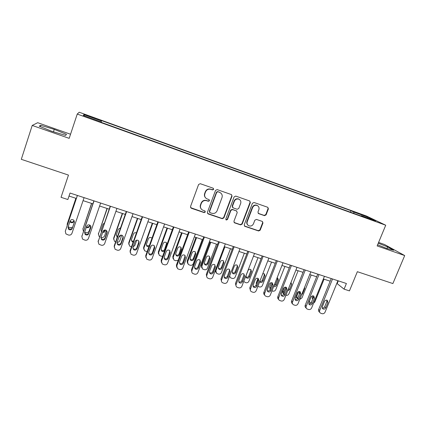<?xml version="1.0" encoding="UTF-8"?>
<svg xmlns="http://www.w3.org/2000/svg" width="426" height="426" viewBox="0 0 426 426"><rect width="100%" height="100%" fill="white"/><g stroke="black" fill="none" stroke-linecap="round" stroke-linejoin="round"><path stroke-width="0.64" d="M213.698 189.362L213.17 188.207L200.263 183.697L198.591 184.506L190.497 206.605L191.269 208.239L204.15 212.59L205.311 212.026L204.911 210.95L202.52 210.066C200.689 208.9 200.076 207.254 200.683 205.124L201.36 203.293C202.467 201.008 204.24 200.145 206.674 200.715L208.335 201.285L209.491 200.726L209.065 199.624L206.828 198.809C204.906 197.653 204.251 195.971 204.874 193.761L205.55 191.918C206.663 189.623 208.436 188.766 210.875 189.346L212.537 189.927L213.698 189.362M205.614 197.877C204.448 196.642 204.129 195.199 204.656 193.542L205.332 191.705C206.445 189.41 208.213 188.553 210.646 189.133L212.308 189.714L213.463 189.155L213.335 188.287M190.582 207.67L203.942 212.329L205.098 211.77L205.044 211.035M201.237 208.98C200.231 207.771 199.98 206.408 200.481 204.879L201.152 203.058C202.259 200.774 204.022 199.916 206.456 200.486L208.112 201.051L209.267 200.492L209.182 199.693M359.619 213.698L364.667 215.817L359.619 213.698M264.487 215.657L266.096 214.869L268.407 208.868L267.8 207.308L254.034 202.494L252.41 203.282L244.226 224.784L244.774 226.297L258.598 230.977L260.201 230.189L262.97 222.984L262.405 221.461L256.447 219.411L254.833 220.205L253.465 223.794C252.389 225.833 250.813 226.483 248.725 225.732C247.218 224.8 246.729 223.453 247.25 221.68L252.639 207.542C253.656 205.556 255.185 204.879 257.224 205.518C258.854 206.434 259.397 207.829 258.859 209.698L257.954 212.052L258.545 213.602L264.487 215.657L264.157 215.402L265.76 214.613L268.066 208.623L267.821 207.318M70.551 134.238L37.706 122.704L32.216 125.441L21.3 159.319L68.469 175.091L61.035 197.318L67.856 199.533L70.04 193.042L346.407 283.503L344.086 289.147L349.442 290.883L357.355 271.692L392.878 283.567L404.7 255.563L384.492 244.492L378.592 242.421M32.216 125.441L69.182 138.354L77.244 114.061L385.727 225.221L377.138 245.935L404.7 255.563M232.037 196.173L231.403 194.586L217.18 189.613L215.524 190.411L207.403 212.324L208.154 213.943L222.25 218.703L223.89 217.899L232.037 196.173L231.526 194.65M235.754 196.104L249.742 200.997L250.366 202.568L242.186 224.092L240.568 224.885L234.481 222.814L233.927 221.296L237.229 212.558L236.505 210.955L232.548 209.597L230.913 210.396L227.484 219.523L226.217 220.029L225.828 218.964L234.114 196.903L235.754 196.104M87.761 115.883L94.476 118.167L87.958 115.552L84.055 114.285L87.761 115.883M77.244 114.061L79.22 112.23L366.466 216.03L385.727 225.221M84.508 115.893L83.911 114.626L83.272 115.451L101.383 121.985L101.361 122.406L364.459 217.244L361.37 215.748L361.072 216.025M83.911 114.626L101.431 120.952L101.127 121.889M350.401 212.18L350.997 210.71L101.452 120.563L101.431 120.952M350.997 210.71L353.836 212.089L367.729 217.106L375.631 220.892L361.37 215.748M336.833 283.359L344.086 289.147M69.023 196.056L76.345 198.441M83.07 200.635L92.879 203.83M99.604 206.024L109.189 209.15M115.915 211.344L125.281 214.395M132.012 216.589L141.166 219.576M147.897 221.765L156.843 224.683M163.568 226.877L172.317 229.731M179.042 231.92L187.589 234.71M194.315 236.899L202.669 239.625M209.39 241.814L217.553 244.476M224.273 246.665L232.255 249.269M238.965 251.457L246.766 253.997M253.475 256.186L261.101 258.667M267.805 260.856L275.255 263.284M281.953 265.467L289.233 267.842M295.926 270.025L303.04 272.342M309.729 274.52L316.678 276.788M323.366 278.966L330.155 281.181M338.297 280.851L337.216 283.482M353.862 213.426L353.836 212.089M367.729 217.106L367.042 217.792M51.86 131.325L65.609 135.415L66.493 134.339L54.267 129.382L40.747 125.313L39.219 126.176L51.86 131.325M377.606 244.801L386.797 248.459L393.656 250.238L387.644 246.926L378.267 243.203M40.321 126.629L40.747 125.313M53.474 131.804L54.267 129.382M386.984 248.507L387.644 246.926M207.51 213.437L221.999 218.431L223.634 217.638L231.765 195.955M217.872 191.785L216.712 192.344L209.581 211.562L209.975 212.638L211.844 213.282C214.257 213.836 216.009 212.979 217.116 210.716L221.994 197.621C222.633 195.364 221.951 193.67 219.96 192.531L217.627 191.572L216.472 192.131L216.712 192.344M209.635 212.308L209.358 211.307L216.472 192.131M220.78 193.037L219.614 192.392M217.627 191.572L219.369 192.179M234.066 222.452L240.28 224.608L241.899 223.815L250.062 202.339L249.812 201.029M236.765 211.083L232.282 209.352L230.647 210.146L227.223 219.257L227.484 219.523M225.886 219.715L227.223 219.257M240.669 203.452C241.207 201.573 240.647 200.167 239.002 199.235C236.925 198.575 235.376 199.251 234.353 201.258L232.458 206.301L233.187 207.915L237.138 209.272L238.768 208.474L240.669 203.452M239.534 199.538L238.72 199.006C236.643 198.346 235.099 199.022 234.076 201.029L234.353 201.258M232.644 207.537L232.186 206.056L234.076 201.029M258.167 213.314L264.157 215.402M257.65 205.753L256.905 205.279C254.87 204.645 253.342 205.316 252.33 207.297L252.639 207.542M247.879 225.098C246.787 224.108 246.478 222.878 246.952 221.408L252.33 207.297M244.37 225.95L258.278 230.69L259.876 229.902L262.645 222.713L262.459 221.488M75.881 198.292L67.319 223.682M67.191 225.508L67.217 224.06L75.924 198.308M70.109 220.972L70.476 221.461C71.957 222.463 73.128 222.212 74.002 220.716L74.071 220.519M69.907 221.568L70.311 222.132C71.797 223.139 72.979 222.889 73.852 221.382L74.119 220.599M74.459 221.808L72.457 227.697C71.541 229.273 70.301 229.539 68.74 228.485L68.123 226.845L70.194 227.638L72.601 227.271M84.087 197.637L71.951 233.336C71.275 234.811 70.104 235.376 68.442 235.024L65.913 233.885L65.295 231.265L77.41 195.454M77.362 195.438L65.295 231.265M72.292 228.437C71.371 230.024 70.125 230.285 68.554 229.231L68.032 227.101L70.088 221.035C70.977 219.475 72.202 219.188 73.767 220.183L74.353 222.383L72.457 227.697M65.412 230.833L65.498 230.514M91.553 203.399L82.905 229.087M83.432 231.403L82.932 229.002L91.681 203.442M90.813 226.153L89.162 230.961C88.517 232.346 87.415 232.878 85.86 232.548L84.636 232.165M86.505 226.717C87.889 227.292 88.912 226.936 89.577 225.647L89.779 225.061M86.297 227.33C87.719 228.016 88.789 227.686 89.508 226.334L89.923 225.136M87.724 218.868L85.418 225.594M107.027 208.447L98.353 234.225M99.593 236.797L99.098 236.435L98.449 233.879L107.235 208.511M106.463 230.461L104.599 235.812C103.955 237.191 102.863 237.719 101.324 237.394L100.973 237.287M100.962 230.226L101.51 231.275M102.858 231.872L104.956 230.514L105.137 229.997M102.618 232.553C103.742 232.665 104.53 232.223 104.966 231.222L105.387 230.013M104.375 223.011L103.001 224.3L101.031 229.976L101.335 231.792M122.31 213.426L113.715 237.953L113.641 239.279M115.632 241.877L114.445 241.27L113.769 238.698L122.592 213.522M121.756 235.168L119.844 240.605C119.339 241.771 118.428 242.335 117.118 242.287M116.245 235.264L117.501 236.558M119.179 236.435L120.127 235.381M118.859 237.325L120.233 236.052L120.531 235.205M120.563 227.841L118.321 229.183L116.346 234.822L117.283 237.165M100.627 203.053L88.427 238.469C87.751 239.929 86.59 240.488 84.95 240.147L82.516 239.077L81.867 236.425L94.039 200.896M93.896 200.848L81.867 236.425M88.794 233.608C87.905 235.157 86.686 235.434 85.147 234.449L84.593 232.287L86.659 226.27C87.522 224.747 88.72 224.449 90.253 225.375L90.866 227.601L88.869 232.846C87.985 234.385 86.771 234.662 85.237 233.682L84.588 232.314M90.967 226.749L88.869 232.846M81.84 236.494L81.978 235.647M116.942 208.394L104.689 243.528C104.013 244.982 102.863 245.536 101.244 245.2L98.896 244.194L98.214 241.515L110.446 206.264M110.217 206.189L98.214 241.515M105.078 238.709C104.216 240.227 103.023 240.52 101.51 239.588L100.93 237.41L103.007 231.435C103.848 229.944 105.02 229.635 106.527 230.509L107.155 232.75L105.078 238.709L105.068 237.926C104.205 239.433 103.023 239.726 101.516 238.8L100.866 237.649M107.224 231.648L105.068 237.926M98.118 241.856L98.236 240.711M133.045 213.666L120.739 248.523C120.057 249.961 118.918 250.515 117.32 250.184L115.057 249.237L114.344 246.532L126.629 211.562M126.314 211.461L114.285 245.711L114.344 246.532M121.149 243.741C120.302 245.227 119.136 245.53 117.651 244.652L117.054 242.458L119.142 236.536C119.956 235.072 121.106 234.753 122.587 235.583L123.236 237.83L121.149 243.741L121.053 242.937C120.212 244.417 119.051 244.716 117.576 243.842L116.953 242.9M123.242 236.505L121.053 242.937M114.216 247.123L114.285 245.711M137.401 218.346L128.769 242.692L128.764 244.247M131.474 246.84L129.595 246.047L128.897 243.454L137.758 218.463M136.735 240.173L134.898 245.339L133.152 246.931M131.357 240.216L131.906 240.956L133.407 241.409M136.421 232.926C135.095 232.394 134.105 232.756 133.455 234.012L131.469 239.609L132.049 241.707L133.141 242.16M148.93 218.863L136.576 253.454C135.894 254.881 134.765 255.435 133.184 255.105L130.995 254.205L130.265 251.489L142.603 216.791M142.204 216.664L130.122 250.648L130.265 251.489M137.007 248.709C136.182 250.168 135.042 250.483 133.578 249.647L132.965 247.447L135.058 241.569C135.862 240.126 136.986 239.801 138.439 240.589L139.105 242.841L137.007 248.709L136.831 247.884C136.011 249.338 134.872 249.647 133.418 248.816L132.853 248.06M139.03 241.318L136.831 247.884M130.122 252.298L130.122 250.648M152.306 223.203L143.642 247.373L143.711 249.13M147.135 251.681L144.558 250.754L143.844 248.15L152.737 223.346M151.321 245.706L149.191 250.919M146.294 245.083L146.778 245.669L149.297 245.674M151.965 238.256L151.549 237.836C150.192 237.117 149.143 237.431 148.397 238.778L146.4 244.332L146.997 246.441L148.898 246.771M167.024 228.001L158.328 251.995L158.483 253.923M162.679 256.218L161.284 256.186L159.329 255.403L158.6 252.794L167.53 228.166M161.055 249.87L161.47 250.323C162.807 251.042 163.85 250.733 164.596 249.402L166.678 242.953M166.987 244.38L166.257 242.522C164.921 241.84 163.888 242.16 163.153 243.486L161.156 248.997L161.758 251.111C162.945 251.793 163.946 251.58 164.771 250.467M181.561 232.74L172.839 256.564L173.078 258.635M178.185 260.275L175.821 260.739L173.92 259.988L173.18 257.379L182.136 232.931M175.634 254.578L175.981 254.918C177.296 255.605 178.318 255.291 179.053 253.981L181.125 247.474M179.426 254.78L181.439 249.316L180.784 247.16C179.468 246.505 178.451 246.83 177.733 248.134L175.725 253.608L176.337 255.722C177.658 256.415 178.691 256.101 179.426 254.78L179.053 253.981M195.928 237.426L187.174 261.074L187.499 263.268M202.291 239.497L193.292 263.699C192.648 265.02 191.609 265.536 190.177 265.238L188.329 264.519L187.584 261.905L196.567 237.633M190.044 259.21L190.31 259.45C191.604 260.11 192.616 259.796 193.335 258.502L195.342 253.103L195.396 251.963M193.777 259.317L195.79 253.891L195.135 251.739C193.841 251.116 192.84 251.441 192.131 252.725L190.118 258.161L190.736 260.275C192.035 260.936 193.047 260.616 193.777 259.317L193.335 258.502M210.114 242.048L201.333 265.531L201.748 267.832M216.477 244.125L207.451 268.151C206.807 269.466 205.774 269.972 204.358 269.679L202.563 268.992L201.807 266.378L210.827 242.282M204.272 263.769L204.469 263.934C205.742 264.562 206.732 264.242 207.446 262.97L209.459 257.608L209.501 256.415M207.952 263.8L209.975 258.417L209.315 256.271C208.042 255.664 207.057 255.999 206.36 257.261L204.336 262.661L204.959 264.77C206.237 265.403 207.238 265.084 207.952 263.8L207.446 262.97M164.612 223.996L152.204 258.321C151.528 259.738 150.405 260.286 148.844 259.961L146.725 259.109L145.98 256.383L158.365 221.951M157.881 221.797L145.756 255.52L145.98 256.383M152.662 253.614C151.853 255.046 150.729 255.366 149.297 254.572L148.674 252.368L150.772 246.532C151.56 245.12 152.662 244.785 154.09 245.536L154.76 247.794L152.662 253.614L152.401 252.767C151.597 254.194 150.484 254.514 149.057 253.726L148.557 253.129M154.601 246.1L152.401 252.767M145.836 257.384L145.756 255.52M180.086 229.06L167.636 263.124C166.955 264.53 165.847 265.073 164.303 264.759L162.247 263.944L161.486 261.207L173.92 227.042M173.361 226.861L161.182 260.329L161.486 261.207M168.11 258.454C167.317 259.865 166.22 260.19 164.809 259.434L164.175 257.224L166.284 251.431C167.051 250.041 168.137 249.705 169.543 250.419L170.219 252.677L168.11 258.454L167.775 257.592C166.987 258.992 165.89 259.317 164.489 258.566L164.063 258.113M169.969 250.845L167.775 257.592M161.358 262.368L161.182 260.329M195.364 234.06L182.866 267.863C182.184 269.259 181.087 269.802 179.564 269.488L177.573 268.71L176.795 265.973L189.277 232.069M188.638 231.861L176.417 265.073L176.795 265.973M183.361 263.236C182.584 264.621 181.503 264.951 180.118 264.232L179.474 262.017L181.593 256.271C182.349 254.902 183.414 254.562 184.793 255.243L185.48 257.501L183.361 263.236L182.951 262.347C182.174 263.726 181.098 264.056 179.719 263.337L179.373 263.007M185.14 255.552L182.951 262.347M176.684 267.267L176.417 265.073M210.444 238.997L197.904 272.544C197.222 273.929 196.13 274.472 194.629 274.163L192.69 273.417C191.828 272.693 191.567 271.777 191.913 270.68L204.432 237.032M203.719 236.797L191.46 269.759L191.913 270.68M198.415 267.949C197.653 269.312 196.588 269.653 195.225 268.96L194.581 266.751L196.705 261.047C197.451 259.7 198.5 259.354 199.858 260.009L200.545 262.262L198.415 267.949L197.93 267.049C197.169 268.407 196.114 268.742 194.757 268.055L194.49 267.821M200.113 260.222L200.044 261.383L197.93 267.049M191.817 272.081L191.46 269.759M225.327 243.869L212.75 277.166C212.068 278.54 210.987 279.078 209.501 278.774L207.616 278.061C206.748 277.342 206.488 276.431 206.834 275.324L219.395 241.931M218.607 241.67L206.306 274.387L206.834 275.324M213.282 272.608C212.531 273.95 211.482 274.291 210.14 273.63L209.496 271.421L211.626 265.76C212.361 264.434 213.394 264.083 214.725 264.711L215.412 266.958L213.282 272.608L212.723 271.687C211.978 273.023 210.934 273.364 209.603 272.704L209.416 272.555M214.901 264.844L214.848 266.064L212.723 271.687M206.759 276.815L206.306 274.387M230.493 248.693L221.44 272.549C220.796 273.854 219.773 274.36 218.373 274.072L216.621 273.407L215.865 270.798L224.907 246.872M218.33 268.263L218.458 268.359C219.709 268.966 220.684 268.641 221.387 267.384L223.405 262.059L223.437 260.824M215.822 272.315L215.173 270.75M221.957 268.236L223.985 262.885L223.325 260.744C222.074 260.164 221.105 260.499 220.412 261.745L218.389 267.102L219.012 269.211C220.269 269.823 221.254 269.498 221.957 268.236L221.387 267.384M240.024 248.683L227.409 281.73C226.728 283.093 225.658 283.631 224.188 283.333L222.356 282.64C221.477 281.932 221.216 281.022 221.568 279.909L234.167 246.766M233.31 246.484L220.972 278.955L221.568 279.909M227.958 277.209C227.218 278.529 226.19 278.876 224.869 278.242L224.22 276.037L226.355 270.419C227.085 269.11 228.102 268.753 229.412 269.36L230.099 271.602L227.958 277.209L227.335 276.266C226.595 277.587 225.567 277.928 224.257 277.294L224.151 277.219M229.507 269.424L229.46 270.691L227.335 276.266M221.509 281.469L220.972 278.955M244.343 253.209L235.264 276.895C234.619 278.194 233.602 278.695 232.218 278.412L230.514 277.768L229.598 275.995M232.223 272.688L232.276 272.725C233.507 273.311 234.47 272.986 235.163 271.745L237.186 266.458L237.213 265.19M229.726 276.74L229.433 276.426M235.796 272.613L237.83 267.299L237.17 265.164C235.94 264.605 234.982 264.94 234.3 266.175L232.266 271.495L232.894 273.598C234.13 274.184 235.099 273.859 235.796 272.613L235.163 271.745M254.54 253.433L241.888 286.235C241.207 287.593 240.142 288.12 238.693 287.827L236.904 287.161C236.025 286.464 235.759 285.558 236.116 284.44L248.757 251.537M247.825 251.233L235.45 283.471L236.116 284.44M242.453 281.746C241.723 283.056 240.706 283.402 239.412 282.789L238.762 280.59L240.903 275.015C241.622 273.721 242.623 273.37 243.917 273.95L244.599 276.181L242.453 281.746L241.76 280.793C241.031 282.092 240.019 282.438 238.73 281.831L238.698 281.81M243.933 273.961L243.89 275.255L241.76 280.793M236.073 286.054L235.45 283.471M258.023 257.666L248.922 281.192C248.278 282.475 247.272 282.981 245.903 282.699L243.693 281.543M245.946 277.054C247.155 277.608 248.102 277.273 248.779 276.059L250.807 270.808L250.823 269.52M249.471 276.937L251.51 271.666L250.855 269.536C249.641 268.998 248.693 269.333 248.023 270.553L245.983 275.835L246.606 277.933C247.831 278.498 248.784 278.167 249.471 276.937L248.779 276.059M268.87 258.124L256.18 290.686C255.504 292.034 254.45 292.561 253.012 292.268L251.271 291.629C250.387 290.937 250.126 290.031 250.483 288.913L263.156 256.255M262.16 255.93L249.753 287.928L250.483 288.913M256.766 286.235C256.047 287.518 255.046 287.87 253.768 287.284L253.119 285.09L255.27 279.552C255.978 278.279 256.969 277.922 258.236 278.482L258.917 280.707L256.766 286.235L256.005 285.26C255.307 286.522 254.327 286.879 253.065 286.331M258.177 278.444L258.145 279.765L256.005 285.26M250.451 290.569L249.753 287.928M258.05 278.375L256.314 282.837L256.308 284.477M271.543 262.075L262.421 285.436C261.777 286.714 260.776 287.215 259.423 286.938L257.858 286.378M259.764 281.485C260.872 281.756 261.692 281.368 262.23 280.319L264.264 275.1L264.28 273.801M259.674 281.719L260.158 282.214C261.362 282.757 262.304 282.427 262.98 281.213L265.025 275.973L264.376 273.854L262.799 273.7M283.018 262.757L270.302 295.08C269.626 296.416 268.577 296.943 267.161 296.656L265.462 296.038C264.573 295.356 264.312 294.451 264.674 293.328L277.379 260.909M276.32 260.563L263.875 292.327L264.674 293.328M270.904 290.66C270.19 291.932 269.205 292.284 267.949 291.714L267.304 289.531L269.456 284.035C270.159 282.779 271.133 282.417 272.384 282.96L273.061 285.175L270.904 290.66L270.079 289.675C269.418 290.883 268.476 291.256 267.246 290.793M272.257 282.885L272.225 284.217L270.079 289.675M264.647 295.016C263.774 294.334 263.513 293.439 263.875 292.327M271.367 282.688L269.658 287.033L270.175 289.424M270.297 289.11L272.326 283.157M284.909 266.431L275.76 289.632C275.116 290.899 274.126 291.395 272.784 291.123L271.958 290.867M273.961 285.777L275.526 284.525L277.566 279.349L277.582 278.04M273.673 286.512C274.829 286.938 275.718 286.581 276.336 285.436L278.386 280.233L277.741 278.125L277.065 277.885M296.997 267.331L284.248 299.419C283.572 300.751 282.534 301.273 281.133 300.99L279.472 300.389C278.583 299.718 278.322 298.818 278.689 297.689L291.427 265.51M290.303 265.137L277.832 296.677L278.689 297.689M284.866 295.037C284.158 296.294 283.189 296.645 281.948 296.097L281.309 293.919L283.471 288.466C284.163 287.22 285.127 286.863 286.357 287.385L287.028 289.589L284.866 295.037L283.977 294.036C283.349 295.197 282.443 295.585 281.256 295.191M286.16 287.278L286.128 288.615L283.977 294.036M278.695 299.467L278.609 299.361C277.72 298.69 277.464 297.795 277.832 296.677M284.334 287.438L282.848 291.187C282.497 292.257 282.747 293.115 283.599 293.748L283.732 293.903M283.908 294.19L283.689 292.124L285.665 287.14M298.109 270.734L288.945 293.775C288.301 295.037 287.316 295.532 285.99 295.261L285.91 295.234M288.258 289.334L290.846 282.811M287.641 290.883L289.536 289.611L291.592 284.446L291.017 282.39M310.804 271.852L298.024 303.711C297.348 305.027 296.315 305.548 294.93 305.272L293.312 304.686C292.422 304.02 292.161 303.126 292.534 302.002L305.304 270.047M304.111 269.658L291.613 300.969L292.534 302.002M298.658 299.356C297.96 300.596 297.002 300.953 295.782 300.421L295.143 298.253L297.311 292.838C297.998 291.608 298.945 291.251 300.16 291.757L300.825 293.951L298.658 299.356L297.71 298.338C297.114 299.462 296.24 299.856 295.09 299.526M299.899 291.629L299.861 292.96L297.71 298.338M292.577 303.86L292.385 303.642C291.496 302.982 291.24 302.093 291.613 300.969M297.476 298.77L296.784 296.24L298.637 291.602M311.161 274.988L301.975 297.875L299.734 299.451M296.858 298.088L295.782 296.661M301.597 294.803L302.582 293.743L304.643 288.61L304.633 287.23M299.707 291.565L299.26 292.689L299.34 294.201M310.985 303.094L310.463 302.865C309.611 302.242 309.367 301.39 309.723 300.309L311.071 296.965M324.064 279.195L314.857 301.922L313.515 303.296M312.146 298.03L313.099 298.072M309.83 302.215L309.18 301.624M312.562 295.862L312.194 296.778L312.79 298.834L312.295 298.338M324.436 276.314L311.635 307.945C310.959 309.255 309.936 309.771 308.568 309.5L306.981 308.93C306.092 308.275 305.836 307.386 306.209 306.257L319.005 274.536M317.753 274.126L305.224 305.213L306.209 306.257M312.285 303.626C311.592 304.851 310.645 305.208 309.441 304.697L308.813 302.54L310.98 297.162C311.662 295.942 312.604 295.58 313.797 296.075L314.457 298.259L312.285 303.626L311.273 302.593C310.708 303.674 309.867 304.073 308.754 303.807M313.472 295.926L313.43 297.252L311.273 302.593M306.283 308.19L305.996 307.876C305.107 307.221 304.851 306.337 305.224 305.213M337.909 280.723L325.081 312.13C324.404 313.43 323.387 313.946 322.035 313.68L320.485 313.126C319.596 312.476 319.34 311.592 319.718 310.463L332.541 278.966M331.231 278.535L318.68 309.404L319.718 310.463M325.746 307.844C325.059 309.052 324.122 309.409 322.94 308.914L322.312 306.768L324.49 301.427C325.166 300.229 326.092 299.861 327.269 300.341L327.919 302.513L325.746 307.844L324.676 306.795C324.133 307.833 323.329 308.243 322.248 308.03M326.886 300.176L326.838 301.491L324.676 306.795M319.825 312.455L319.436 312.056C318.552 311.411 318.302 310.527 318.68 309.404M87.836 115.909L87.958 115.552M90.653 116.926L90.77 116.57M221.999 218.431L222.25 218.703M250.062 202.339L250.366 202.568M241.899 223.815L242.186 224.092M240.28 224.608L240.568 224.885M234.38 222.612L234.651 222.889M236.228 210.705L236.505 210.955M232.282 209.352L232.548 209.597M230.647 210.146L230.913 210.396M232.186 206.056L232.458 206.301M258.337 213.389L258.657 213.644M246.952 221.408L247.25 221.68M262.645 222.713L262.97 222.984M259.876 229.902L260.201 230.189M258.278 230.69L258.598 230.977M244.646 226.084L244.939 226.366M268.066 208.623L268.407 208.868M265.76 214.613L266.096 214.869M67.217 224.06L67.399 223.378M74.002 220.716L73.852 221.382M74.353 222.383L74.449 221.925M82.932 229.002L83.033 228.299M89.577 225.647L89.508 226.334M98.449 233.879L98.47 233.155M104.956 230.514L104.966 231.222M113.769 238.698L113.715 237.953M120.153 235.365L120.233 236.052M90.866 227.601L90.93 226.866M107.155 232.75L107.134 231.994M123.236 237.83L123.13 237.053M128.897 243.454L128.769 242.692M139.105 242.841L138.913 242.048M143.844 248.15L143.642 247.373M158.6 252.794L158.328 251.995M164.596 249.402L164.889 250.147M166.593 243.922L166.891 244.646M173.18 257.379L172.839 256.564M181.055 248.539L181.439 249.316M187.584 261.905L187.174 261.074M195.342 253.103L195.79 253.891M201.807 266.378L201.333 265.531M209.459 257.608L209.975 258.417M154.76 247.794L154.494 246.974M170.219 252.677L169.873 251.841M185.48 257.501L185.054 256.644M200.545 262.262L200.044 261.383M215.412 266.958L214.848 266.064M215.865 270.798L215.423 270.089M223.405 262.059L223.985 262.885M230.099 271.602L229.46 270.691M237.186 266.458L237.83 267.299M244.599 276.181L243.89 275.255M250.807 270.808L251.51 271.666M258.917 280.707L258.145 279.765M256.74 283.37L256.314 282.837M262.23 280.319L262.98 281.213M264.264 275.1L265.025 275.973M273.061 285.175L272.225 284.217M270.441 287.96L269.658 287.033M275.526 284.525L276.336 285.436M277.566 279.349L278.386 280.233M287.028 289.589L286.128 288.615M283.689 292.124L282.848 291.187M288.674 288.69L289.536 289.611M290.713 283.546L291.592 284.446M300.825 293.951L299.861 292.96M296.784 296.24L296.198 295.623M302.183 293.333L302.582 293.743M304.239 288.216L304.643 288.61M314.457 298.259L313.43 297.252M327.919 302.513L326.838 301.491M234.204 222.542L234.481 222.814M236.361 210.758L236.643 211.014M225.961 219.757L226.217 220.029M238.72 199.006L239.002 199.235M258.225 213.346L258.545 213.602M256.905 205.279L257.224 205.518M244.481 226.014L244.774 226.297M70.476 221.461L70.311 222.132M68.554 229.231L68.74 228.485M116.841 236.18L116.91 236.909M85.147 234.449L85.237 233.682M101.51 239.588L101.516 238.8M117.651 244.652L117.576 243.842M131.906 240.956L132.049 241.707M133.578 249.647L133.418 248.816M146.778 245.669L146.997 246.441M161.47 250.323L161.758 251.111M175.981 254.918L176.337 255.722M190.31 259.45L190.736 260.275M204.469 263.934L204.959 264.77M149.297 254.572L149.057 253.726M164.809 259.434L164.489 258.566M180.118 264.232L179.719 263.337M195.225 268.96L194.757 268.055M210.14 273.63L209.603 272.704M218.458 268.359L219.012 269.211M224.869 278.242L224.257 277.294M232.276 272.725L232.894 273.598M239.412 282.789L238.73 281.831M245.951 277.07L246.606 277.933M253.768 287.284L253.081 286.384M259.7 281.655L260.158 282.214M267.949 291.714L267.294 290.921M281.948 296.097L281.33 295.383M295.782 300.421L295.197 299.782M309.441 304.697L308.887 304.121M322.94 308.914L322.418 308.397"/></g></svg>
